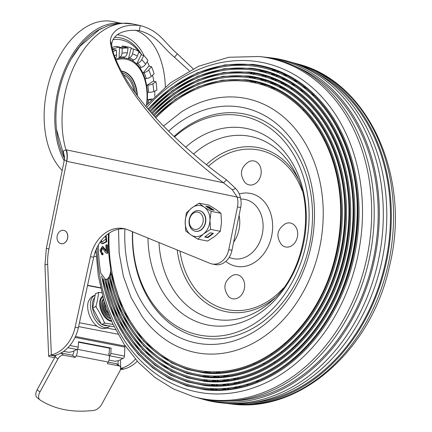 <?xml version="1.0" encoding="UTF-8"?>
<svg xmlns="http://www.w3.org/2000/svg" width="432" height="432" viewBox="0 0 432 432"><rect width="100%" height="100%" fill="white"/><g stroke="black" fill="none" stroke-linecap="round" stroke-linejoin="round"><path stroke-width="0.65" d="M102.19 28.139A79.364 49.507 101.8 0 0 58.428 93.809A79.364 49.507 101.8 0 0 64.546 158.517M64.163 160.78A81.108 50.598 -78.2 0 1 57.359 93.604A81.108 50.598 -78.2 0 1 118.876 23.209M120.145 23.096L113.022 21.6A81.108 50.598 101.8 0 0 46.688 91.363A81.108 50.598 101.8 0 0 62.186 170.494M240.386 197.705L237.184 197.084A17.442 13.63 101 0 1 237.465 206.923L228.771 249.653A17.442 13.63 101 0 1 212.117 263.979L215.32 264.6A17.442 13.63 -79 0 0 231.973 250.274L240.667 207.544A17.442 13.63 -79 0 0 240.386 197.705C239.728 194.152 238.151 191.09 235.656 188.509L226.589 179.944C199.935 161.136 169.285 133.655 151.875 113.4C127.921 86.594 113.276 59.627 111.704 45.144C111.699 36.439 121.165 28.577 139.244 30.672L139.709 30.764M193.163 68.791L177.379 53.849C163.744 41.98 159.548 30.785 140.287 25.542L139.244 30.672C157.302 35.586 161.179 46.062 174.479 57.289L189.297 70.778M226.589 179.944L223.463 182.774L65.929 149.753A82.852 51.683 101.8 0 1 64.638 95.148A82.852 51.683 101.8 0 1 132.397 23.884L140.287 25.542C120.976 23.306 110.927 31.709 110.371 40.883C111.089 56.144 124.983 84.564 148.673 112.779C165.845 134.104 196.506 163.004 223.463 182.774L232.286 189.745L237.184 197.084L66.728 161.32L64.395 159.629L64.417 156.659M77.188 349.288L109.215 355.487A7.852 6.134 -79 0 1 108.211 362.043L107.347 363.631L119.097 365.904A5.233 3.024 -51.6 0 1 119.918 366.271A5.233 3.024 -51.6 0 1 119.869 370.991L101.914 403.952A8.721 5.038 -51.6 0 1 93.89 410.4C72.716 412.879 54.783 409.412 40.095 399.989A8.721 5.038 -51.6 0 1 39.874 399.827A8.721 5.038 -51.6 0 1 39.949 391.964L57.904 358.997A5.233 3.024 -51.6 0 1 63.542 355.153L75.298 357.426L76.162 355.838A7.852 6.134 101 0 0 77.166 349.304M108.173 362.119L116.311 363.69A5.233 3.024 128.4 0 1 117.131 364.057L119.918 366.271M56.338 355.072A5.233 3.024 128.4 0 0 55.118 356.789L37.163 389.75A8.721 5.038 128.4 0 0 37.082 397.618L39.874 399.827M61.047 352.998L72.506 355.217L75.298 357.426M72.506 355.217L73.375 353.624A3.488 2.727 -79 0 0 73.861 350.968M212.117 263.979A17.442 13.63 101 0 1 210.103 263.38L127.683 229.77A34.884 27.265 -79 0 0 123.655 228.571A34.884 27.265 -79 0 0 90.466 256.64L75.141 327.143A34.884 27.265 101 0 1 51.349 354.958L50.107 355.277L54.243 355.693A1.744 0.313 177.7 0 0 53.881 355.903A1.744 0.313 177.7 0 0 54.248 356.076L55.404 356.303M54.248 356.076L54.551 355.579A34.884 27.265 -79 0 0 78.349 327.764L93.668 257.261A34.884 27.265 101 0 1 125.248 228.944M100.597 287.793L87.583 285.277M95.035 252.364L95.947 252.542M66.582 161.266C67.462 157.151 67.246 153.311 65.929 149.753L63.239 151.092L64.514 157.205M66.458 149.834C67.532 153.365 67.624 157.194 66.728 161.32L48.908 248.924L46.343 248.362L44.966 265.313L48.654 356.114A6.977 1.258 -2.3 0 1 50.107 355.277M135.421 359.149A34.884 27.265 101 0 1 120.793 368.399L123.995 369.02A34.884 27.265 -79 0 0 137.263 361.228M120.442 359.726L120.793 368.399L120.415 368.496L122.488 369.284L123.995 369.02M122.488 369.284A6.977 1.258 -2.3 0 1 120.501 369.457M48.654 356.114A6.977 1.258 -2.3 0 0 50.117 356.816L54.626 357.691M44.966 265.313A6.977 1.258 177.7 0 1 47.666 264.206L51.349 354.958L54.551 355.579M109.215 355.487L108.794 353.414L109.204 353.495M105.327 304.981A5.665 3.137 67.5 0 0 107.995 312.514M108.707 314.366A7.852 4.352 -112.5 0 1 104.663 302.908M104.279 301.676A8.294 4.601 67.5 0 0 104.161 309.35A8.294 4.601 67.5 0 0 109.291 315.824M110.052 317.687A10.465 5.8 -112.5 0 1 103.41 309.452A10.465 5.8 -112.5 0 1 103.648 299.635A10.465 5.8 -112.5 0 1 103.658 299.624M103.442 298.879A10.876 6.032 67.5 0 0 102.535 309.771A10.876 6.032 67.5 0 0 110.452 318.638M101.731 297.886A12.814 7.101 -112.5 0 1 102.881 296.897M111.321 320.647A13.084 7.252 67.5 0 1 111.11 320.609A13.084 7.252 -112.5 0 1 101.93 310.867A13.084 7.252 -112.5 0 1 101.882 297.68A13.084 7.252 -112.5 0 1 102.832 296.719M102.713 296.298A13.408 7.436 67.5 0 0 100.651 309.496A13.408 7.436 67.5 0 0 110.657 321.133A13.408 7.436 67.5 0 0 111.575 321.23M98.507 292.345L98.555 292.955A18.495 10.255 -112.5 0 1 99.247 292.378L95.494 293.593L92.696 307.892L95.71 306.644L96.314 307.363A18.495 10.255 -112.5 0 1 96.028 305.883L95.71 306.644M105.246 323.222A18.495 10.255 -112.5 0 1 104.274 322.321L104.512 323.19L105.246 323.222A87.464 25.024 -11 0 1 110.813 324.103A87.464 25.024 -11 0 1 113.114 324.589M99.247 292.378A87.464 25.024 -11 0 1 101.774 292.734M96.028 305.883A87.464 46.683 -47.3 0 0 98.555 292.955M104.274 322.321A87.464 71.707 -129.9 0 0 96.314 307.363M92.696 307.892L101.493 324.437L113.087 326.684L113.945 326.327M101.493 324.437L104.512 323.19M87.529 285.525L100.656 288.063M109.01 360.099L115.096 361.276L118.676 360.601L123.109 358.403A2.441 1.906 -79 0 0 124.475 356.065L124.864 347.053A1.744 1.361 101 0 1 125.129 346.097L125.237 345.897M63.677 351.324L68.888 352.334L72.468 351.659L76.901 349.461A2.441 1.906 -79 0 0 78.268 347.123L78.5 341.793L111.083 348.1L110.857 353.43A2.441 1.906 101 0 1 109.485 355.768L109.285 355.871M108.891 353.9L109.004 353.846A0.351 0.27 -79 0 0 109.204 353.511L109.431 348.181L111.083 348.1M109.431 348.181L78.484 342.193M95.175 295.207L93.598 295.688L91.006 297.367L88.522 301.131A16.573 9.185 67.5 0 0 96.962 326.122A16.573 9.185 67.5 0 0 99.5 327.656L101.833 328.39C104.938 328.946 107.611 328.126 109.847 325.922M67.597 238.108A6.804 5.319 -79 0 0 63.688 230.337A6.804 5.319 -79 0 0 57.191 235.921A6.804 5.319 101 0 0 61.101 243.691A6.804 5.319 101 0 0 67.597 238.108M63.715 230.342A6.804 5.319 -79 0 1 63.747 230.348A6.804 5.319 -79 0 1 67.662 238.118A6.804 5.319 101 0 1 61.166 243.707A6.804 5.319 101 0 1 61.133 243.697M115.349 58.266A5.233 3.764 -112.5 0 0 116.57 54.767L116.321 50.117L112.984 49.415A58.552 36.526 101.9 0 0 112.568 49.594M119.583 47.558A58.552 36.526 101.9 0 1 124.751 47.336L125.415 47.477L125.528 46.737L122.197 46.04L121.997 47.32M125.528 46.737A59.303 36.995 -78.2 0 1 128.768 47.18L125.437 46.483A59.303 36.995 101.8 0 0 122.197 46.04M128.768 47.18A59.303 36.995 -78.2 0 1 131.231 47.844L128.423 58.849A47.93 29.9 101.8 0 0 123.817 57.958M138.856 51.964A59.303 36.995 -78.2 0 1 141.415 54.227L136.658 64.006A47.93 29.9 101.8 0 0 132.737 60.88A1.22 0.929 122.1 0 1 133.607 59.983A5.233 3.985 -57.9 0 0 137.338 56.138L138.985 51.613A58.552 36.526 -78.1 0 0 133.715 49.129L132.505 53.86A5.233 4.082 108.2 0 1 129.195 57.904A1.22 0.95 -71.8 0 0 128.423 58.849A47.93 29.9 -78.2 0 1 132.737 60.88M147.161 61.738A59.303 36.995 -78.2 0 1 149.175 65.599L142.927 73.197A47.93 29.9 101.8 0 0 140.081 68.148A1.22 0.821 145.7 0 1 141.118 67.414A5.233 3.51 -34.3 0 0 145.557 64.271L147.955 60.485A58.552 36.531 -78.1 0 0 143.77 55.431L141.723 59.638A5.233 3.791 134.7 0 1 137.614 63.18A1.22 0.886 -45.3 0 0 136.658 64.006A47.93 29.9 -78.2 0 1 140.081 68.148M152.561 75.227A59.303 36.995 -78.2 0 1 153.743 80.854L146.615 85.525A47.93 29.9 101.8 0 0 145.125 79.04A1.22 0.626 163.3 0 1 146.275 78.554A5.233 2.684 -16.7 0 0 151.205 76.469L154.116 73.796A58.552 36.531 -78.2 0 0 151.432 66.663L148.743 69.93A5.233 3.137 155.2 0 1 144.029 72.581A1.22 0.729 -24.8 0 0 142.927 73.197A47.93 29.9 -78.2 0 1 145.125 79.04M151.249 99.878A5.233 0.994 -177 0 1 148.57 99.765L147.371 99.781A47.93 29.9 -78.2 0 1 146.977 104.474M127.348 52.861A53.66 33.475 101.8 0 0 121.991 53.168A5.233 3.969 80 0 1 119.594 57.272A1.22 0.923 -100 0 0 119.032 58.228A47.93 29.9 -78.2 0 1 123.817 57.953A1.22 0.95 93.8 0 1 124.486 56.992A5.233 4.072 -86.2 0 0 127.348 52.861L128.088 48.038L125.415 47.477M121.991 53.168L122.24 48.373A58.552 36.526 -78.1 0 1 128.088 48.038M113.654 49.556L113.616 48.843A59.303 36.995 -78.2 0 1 119.61 47.077L119.572 47.812L122.24 48.373M119.572 47.812L119.032 58.228A47.93 29.9 101.8 0 0 115.679 59.098M113.108 51.656A58.552 36.526 -78.1 0 1 116.321 50.117M112.331 48.573L113.616 48.843M119.61 47.077L116.273 46.375A59.303 36.995 101.8 0 0 112.099 47.461M131.047 48.568L133.715 49.129M141.102 54.869L143.77 55.431M148.765 66.101L151.432 66.663M147.803 85.19A1.22 0.508 -9.5 0 0 146.615 85.525A47.93 29.9 -78.2 0 1 147.371 92.497A1.22 0.373 177 0 1 148.576 92.318A5.233 1.604 -3 0 0 153.722 91.535L156.865 90.239A58.552 36.531 -78.2 0 0 155.941 81.724L152.879 83.732A5.233 2.171 170.5 0 1 147.803 85.19A49.016 30.575 -78.2 0 1 148.576 92.318M153.274 81.162L155.941 81.724M152.167 98.933L147.371 99.781A47.93 29.9 101.8 0 0 147.371 92.497M154.748 91.114A59.303 36.995 -78.2 0 1 154.759 96.341M293.328 80.271A156.362 122.202 101 0 1 295.996 80.822M305.219 87.507A152.285 119.016 -79 0 0 302.74 86.729M293.701 84.499A152.285 119.016 -79 0 0 291.233 84.056L293.674 84.478M299.986 90.094A148.208 115.83 101 0 1 302.287 90.742M311.218 93.89A148.208 115.83 101 0 1 313.524 94.878M258.098 381.294A148.208 115.83 101 0 1 255.587 381.348M314.253 71.739A172.681 134.951 101 0 1 386.473 257.564A172.681 134.951 101 0 1 250.139 403.029M302.632 109.868A129.508 101.212 101 0 1 304.333 110.403M311.531 113.162A129.508 101.212 101 0 1 313.249 113.94M320.776 117.941A129.508 101.212 101 0 1 322.493 118.994M330.334 124.567A129.508 101.212 101 0 1 332.041 125.96M286.87 359.359A129.508 101.212 101 0 1 284.769 360.013M275.416 362.264A129.508 101.212 101 0 1 273.429 362.599M264.951 363.501A129.508 101.212 101 0 1 263.072 363.582M255.361 363.458A129.508 101.212 101 0 1 253.579 363.323M226.865 403.461A173.734 135.778 -79 0 0 228.998 403.731A173.734 135.778 -79 0 0 229.289 403.763A173.734 135.778 -79 0 0 387.277 257.72A173.734 135.778 -79 0 0 295.186 63.283A173.734 135.778 -79 0 0 292.82 62.656M263.995 57.078A174.123 136.08 101 0 1 266.431 57.321L270.211 57.748A174.425 136.318 101 0 1 270.502 57.78A174.425 136.318 101 0 1 286.799 60.955L290.466 61.976A174.123 136.08 101 0 1 382.768 256.851A174.123 136.08 101 0 1 224.429 403.218L220.644 402.791A174.425 136.318 101 0 1 220.352 402.759A174.425 136.318 101 0 1 204.055 399.584L200.389 398.563A174.123 136.08 101 0 1 198.04 397.883M286.799 60.955A174.425 136.318 101 0 1 379.264 256.171A174.425 136.318 101 0 1 220.644 402.791M103.302 278.667A162.891 127.3 -79 0 0 205.184 388.093A162.891 127.3 -79 0 0 355.212 241.591A162.891 127.3 -79 0 0 252.018 65.929A162.891 127.3 -79 0 0 148.819 109.879M105.98 279.612A158.814 124.114 -79 0 0 204.822 383.881A158.814 124.114 -79 0 0 351.092 241.04A158.814 124.114 -79 0 0 250.484 69.779A158.814 124.114 -79 0 0 150.547 111.883M109.301 277.619L108.302 278.748A154.732 120.928 -79 0 0 204.46 379.663A154.732 120.928 -79 0 0 346.977 240.494A154.732 120.928 -79 0 0 248.951 73.629A154.732 120.928 -79 0 0 152.296 113.875M154.067 115.862A150.655 117.742 101 0 1 247.423 77.479A150.655 117.742 101 0 1 342.862 239.944A150.655 117.742 101 0 1 204.104 375.446A150.655 117.742 101 0 1 110.209 275.913L110.948 273.434M98.307 245.074A164.786 128.785 101 0 0 100.672 272.921L105.559 279.612L107.368 278.98C110.03 276.539 111.051 272.587 110.435 267.116L111.073 267.111A146.578 114.556 101 0 1 109.069 233.199A146.578 114.556 -79 0 0 203.742 371.234A146.578 114.556 -79 0 0 338.747 239.398A146.578 114.556 -79 0 0 245.889 81.329A146.578 114.556 -79 0 0 155.855 117.833M163.561 126.02L181.602 111.818A129.508 101.212 101 0 1 239.474 97.438A129.508 101.212 101 0 1 321.521 237.103A129.508 101.212 101 0 1 202.235 353.587A129.508 101.212 101 0 1 142.02 316.359L131.08 297.535L123.379 276.232L119.156 253.195L118.541 229.214M193.336 396.608L195.674 397.256A173.734 135.778 -79 0 0 211.907 400.421A173.734 135.778 -79 0 0 371.92 244.161A173.734 135.778 -79 0 0 261.857 56.808A173.734 135.778 -79 0 0 261.565 56.776L259.157 56.506A173.54 135.626 101 0 1 259.448 56.538A173.54 135.626 101 0 1 369.387 243.686A173.54 135.626 101 0 1 209.552 399.773A173.54 135.626 101 0 1 193.336 396.608L173.351 388.919L154.877 377.422L138.359 362.421L124.162 344.304L112.606 323.503L103.928 300.515L98.307 275.875L95.861 250.144M266.431 57.321A174.123 136.08 101 0 1 266.722 57.353A174.123 136.08 101 0 1 377.028 245.128A174.123 136.08 101 0 1 216.659 401.738A174.123 136.08 101 0 1 200.389 398.563M249.566 72.09A156.362 122.202 101 0 1 285.817 83.867A156.362 122.202 101 0 1 347.063 249.939A156.362 122.202 101 0 1 228.28 381.17A156.362 122.202 101 0 1 204.606 381.348M204.25 377.136A152.285 119.016 -79 0 0 224.645 377.266A152.285 119.016 -79 0 0 342.986 249.151A152.285 119.016 -79 0 0 280.984 86.135A152.285 119.016 -79 0 0 248.033 75.94M251.1 68.24A160.445 125.388 101 0 1 290.763 81.751A160.445 125.388 101 0 1 351.135 250.727A160.445 125.388 101 0 1 232.081 384.977A160.445 125.388 101 0 1 204.968 385.565M246.499 79.79A148.208 115.83 101 0 1 276.275 88.544A148.208 115.83 101 0 1 338.915 248.362A148.208 115.83 101 0 1 221.173 373.27A148.208 115.83 101 0 1 203.888 372.919M252.628 64.39A164.522 128.574 101 0 1 295.839 79.801A164.522 128.574 101 0 1 355.212 251.516A164.522 128.574 101 0 1 236.061 388.681A164.522 128.574 101 0 1 205.324 389.783M294.073 65.804A172.681 134.951 101 0 1 374.182 255.188A172.681 134.951 101 0 1 229.203 401.009M236.59 387.79A156.362 122.202 101 0 1 233.912 387.304M224.969 385.106A156.362 122.202 101 0 1 222.431 384.318L224.948 385.112M214.423 381.294A156.362 122.202 101 0 1 212.031 380.23L214.418 381.294M204.854 376.569A156.362 122.202 101 0 1 203.78 375.953M249.728 81.853A156.362 122.202 101 0 1 252.266 81.232M259.783 79.763A156.362 122.202 101 0 1 262.364 79.396M270.389 78.673A156.362 122.202 101 0 1 273.008 78.581L270.389 78.673M281.561 78.764A156.362 122.202 101 0 1 284.213 78.975L281.551 78.759M278.046 76.07A158.814 124.114 -79 0 0 275.281 76.016M266.711 76.345A158.814 124.114 -79 0 0 263.979 76.604M255.955 77.798A158.814 124.114 -79 0 0 253.265 78.343M205.308 379.755A158.814 124.114 -79 0 0 207.749 381.019M215.579 384.518A158.814 124.114 -79 0 0 218.165 385.506M226.924 388.238A158.814 124.114 -79 0 0 229.662 388.913M282.722 83.041A152.285 119.016 -79 0 0 280.282 82.89M272.273 82.858A152.285 119.016 -79 0 0 269.865 82.976L272.273 82.858M262.337 83.743A152.285 119.016 -79 0 0 259.972 84.105M204.39 371.304A152.285 119.016 -79 0 0 206.453 372.524M213.149 376.045A152.285 119.016 -79 0 0 215.336 377.055L213.149 376.045M222.782 380.009A152.285 119.016 -79 0 0 225.104 380.781L222.772 380.009M233.377 383.017A152.285 119.016 -79 0 0 235.834 383.524M286.394 80.876A154.732 120.928 -79 0 0 285.547 80.779M277.009 80.26A154.732 120.928 -79 0 0 274.46 80.255M266.441 80.671A154.732 120.928 -79 0 0 263.93 80.935M256.408 82.112A154.732 120.928 -79 0 0 253.94 82.631M206.879 375.727A154.732 120.928 -79 0 0 209.11 376.909M216.394 380.284A154.732 120.928 -79 0 0 218.765 381.229M226.881 383.929A154.732 120.928 -79 0 0 229.381 384.604M238.437 386.446A154.732 120.928 -79 0 0 241.083 386.813M224.915 389.416A160.445 125.388 101 0 1 222.14 388.606M213.505 385.511A160.445 125.388 101 0 1 210.886 384.388M248.702 77.636A160.445 125.388 101 0 1 251.473 76.961M270.875 74.39A160.445 125.388 101 0 1 273.731 74.326L270.869 74.39M282.895 74.677A160.445 125.388 101 0 1 285.768 74.957M279.11 71.906A162.891 127.3 -79 0 0 276.097 71.804M266.917 72.041A162.891 127.3 -79 0 0 263.93 72.295M255.366 73.51A162.891 127.3 -79 0 0 252.418 74.093M214.763 388.735A162.891 127.3 -79 0 0 217.598 389.767M284.672 89.057A146.578 114.556 -79 0 0 282.469 88.895M274.973 88.733A146.578 114.556 -79 0 0 272.808 88.798M218.052 371.741A146.578 114.556 -79 0 0 220.034 372.611M227.048 375.257A146.578 114.556 -79 0 0 229.154 375.926M236.92 377.908A146.578 114.556 -79 0 0 239.144 378.346M244.355 380.749A148.208 115.83 101 0 1 243.751 380.678M235.235 379.226A148.208 115.83 101 0 1 232.983 378.697M225.304 376.439A148.208 115.83 101 0 1 223.177 375.678L225.299 376.439M214.585 371.99A148.208 115.83 101 0 1 214.245 371.822M269.309 87.302A148.208 115.83 101 0 1 269.687 87.269M279.034 87.053A148.208 115.83 101 0 1 281.291 87.145L279.034 87.053M240.019 382.601A150.655 117.742 101 0 1 237.595 382.196M229.219 380.279A150.655 117.742 101 0 1 226.924 379.604M219.386 376.931A150.655 117.742 101 0 1 217.22 376.024M210.427 372.757A150.655 117.742 101 0 1 208.386 371.644M263.806 85.282A150.655 117.742 101 0 1 266.117 85.012M273.634 84.515A150.655 117.742 101 0 1 275.983 84.483M283.975 84.812A150.655 117.742 101 0 1 286.357 85.045M209.693 388.514L212.566 389.702A164.522 128.574 101 0 1 209.709 388.514M259.065 71.156A164.522 128.574 101 0 1 262.143 70.762L259.065 71.156M271.323 70.124A164.522 128.574 101 0 1 274.433 70.092L271.312 70.119M107.168 279.428L105.559 279.612M110.435 267.116A146.842 114.761 101 0 1 108.405 233.658M102.222 254.702L102.244 253.109C101.358 253.336 100.861 252.655 100.748 251.062L102.038 248.179L102.805 248.611L104.393 250.9C105.408 252.731 106.304 253.487 107.082 253.174L106.677 244.804L105.84 245.101L106.153 251.429L102.184 246.575L100.051 250.371L101.849 254.729L102.967 254.745L102.989 253.147L101.855 253.168M106.099 250.371L102.924 246.613L102.184 246.575M101.849 254.729L102.967 254.745M100.748 251.062L101.488 251.1L102.416 248.303M102.265 253.109L101.488 251.1M107.827 253.217L106.688 253.244L107.827 253.217L107.417 244.847L106.677 244.804M100.726 241.326L102.357 242.163M100.991 241.753L101.957 242.163L106.067 238.788L105.538 237.071L104.749 236.704M104.998 236.752L104.663 236.779M105.872 235.661L106.056 241.699L106.801 241.758L102.703 243.783L101.963 243.724L100.1 242.212M106.056 241.699L101.963 243.724M106.169 235.408L106.801 241.758M101.255 240.149L101.731 241.812M132.457 231.719A113.951 89.051 -79 0 0 206.069 338.51A113.951 89.051 -79 0 0 311.024 236.023A113.951 89.051 -79 0 0 238.837 113.135A113.951 89.051 -79 0 0 174.053 136.436M132.673 231.806A111.634 87.242 -79 0 0 204.806 335.907A111.634 87.242 -79 0 0 307.627 235.505A111.634 87.242 -79 0 0 236.903 115.123A111.634 87.242 -79 0 0 174.566 136.928M323.789 139.433A113.951 89.051 101 0 1 325.274 140.74M286.108 343.121A113.951 89.051 101 0 1 284.245 343.78M286.276 247.082A12.209 9.542 101 0 1 281.475 244.625C275.659 236.239 277.015 229.246 285.536 223.636A12.209 9.542 101 0 1 289.786 222.934A12.209 9.542 101 0 1 297.524 236.099A12.209 9.542 101 0 1 286.276 247.082M233.264 298.852A12.209 9.542 101 0 1 228.458 296.395C222.642 288.009 223.997 281.016 232.519 275.405A12.209 9.542 101 0 1 236.774 274.703A12.209 9.542 101 0 1 244.507 287.869A12.209 9.542 101 0 1 233.264 298.852M249.809 185.009A12.209 9.542 101 0 1 245.009 182.552C239.193 174.166 240.548 167.173 249.07 161.563A12.209 9.542 101 0 1 253.325 160.861A12.209 9.542 101 0 1 261.058 174.026A12.209 9.542 101 0 1 249.809 185.009M198.59 228.679A8.786 6.863 101 0 1 189.734 224.408A8.786 6.863 101 0 1 193.973 212.836A8.786 6.863 101 0 1 202.829 217.107A8.786 6.863 101 0 1 198.59 228.679M200.065 230.396A10.465 8.181 101 0 1 195.323 231.233A10.465 8.181 101 0 1 189.049 222.415A10.465 8.181 101 0 1 194.562 211.518A10.465 8.181 101 0 1 199.303 210.681A10.465 8.181 101 0 1 205.578 219.499A10.465 8.181 101 0 1 200.065 230.396M195.453 231.255A10.465 8.181 -79 0 0 205.832 220.477A10.465 8.181 -79 0 0 199.427 210.708M209.963 220.212A15.698 12.269 101 0 1 203.315 234.09A15.698 12.269 101 0 1 190.917 234.884L185.728 230.953L185.166 221.8A15.698 12.269 101 0 1 191.813 207.922A15.698 12.269 101 0 1 204.212 207.128A15.698 12.269 101 0 1 209.963 220.212L210.524 229.365L203.315 234.09L197.829 239.15L190.917 234.884A15.698 12.269 -79 0 1 185.166 221.8L186.327 212.981L191.813 207.922L199.022 203.197L204.212 207.128L211.118 211.388L209.963 220.212M207.938 237.638L213.44 233.399L210.233 232.778L204.736 237.017L207.938 237.638L207.749 237.2L212.83 233.28M199.022 203.197L208.84 205.097L215.752 209.358L220.941 213.289L221.503 222.448L220.347 231.266L210.524 229.365M220.347 231.266L214.855 236.326L207.646 241.051L197.829 239.15M214.202 210.33L208.964 206.782L205.762 206.161L211 209.709L214.202 210.33M220.941 213.289L211.118 211.388M205.151 236.698L207.749 237.2M212.938 210.082L208.742 207.241L208.964 206.782M208.742 207.241L206.804 206.869M135.454 30.181A77.62 48.422 -78.2 0 1 165.337 86.864M119.097 365.904L116.311 363.69M37.163 389.75L39.949 391.964M57.904 358.997L55.118 356.789M60.755 352.939L63.542 355.153M109.139 353.722L108.842 353.662M93.895 256.284L96.174 256.727M237.465 206.923L240.667 207.544M174.479 57.289L177.379 53.849M144.088 55.744A69.287 43.222 101.8 0 0 117.509 34.825M141.739 55.004A66.706 41.612 101.8 0 0 141.361 54.34M141.118 53.93A66.706 41.612 101.8 0 0 114.61 37.363M112.963 39.582A64.919 40.495 -78.2 0 1 138.667 51.413M138.931 51.764A64.919 40.495 -78.2 0 1 139.39 52.396M235.656 188.509L232.286 189.745M111.704 45.144L110.371 40.883M47.666 264.206A50.582 39.533 101 0 1 48.908 248.924M75.141 327.143L78.349 327.764M93.668 257.261L90.466 256.64M228.771 249.653L231.973 250.274M118.206 364.91L118.039 360.871M108.211 362.043L76.162 355.838M118.049 334.222L78.602 326.592M75.476 336.485L125.129 346.097M76.901 349.461L67.883 347.717M69.887 345.503L78.268 347.123M123.109 358.403L109.485 355.768M110.857 353.43L124.475 356.065M124.864 347.053L75.044 337.408M79.439 322.736L96.962 326.122M106.709 328.012L115.652 329.74M107.433 325.588A15.547 8.618 -112.5 0 1 105.122 325.593A15.547 8.618 -112.5 0 1 102.627 324.659M101.061 323.627A15.547 8.618 -112.5 0 1 93.026 310.349A15.547 8.618 -112.5 0 1 94.684 297.724M109.739 326.036A17.194 9.531 -112.5 0 1 104.533 327.51A17.194 9.531 -112.5 0 1 91.471 311.845A17.194 9.531 -112.5 0 1 95.153 295.326M134.125 91.238A31.369 19.57 101.8 0 0 123.487 74.893M122.342 72.878A32.875 20.509 -78.2 0 1 135.443 93.058M121.473 71.307A34.209 21.341 -78.2 0 1 136.998 95.164M137.398 95.699A34.447 21.487 101.8 0 0 121.343 71.064M146.54 104.96A47.002 29.322 101.8 0 0 116.041 59.983M148.57 99.765A49.016 30.575 -78.2 0 1 148.338 102.973M119.594 57.272A49.016 30.575 -78.2 0 1 124.486 56.992M153.722 91.535A53.66 33.475 101.8 0 0 152.879 83.732M144.029 72.581A49.016 30.575 -78.2 0 1 146.275 78.554M151.205 76.469A53.66 33.475 101.8 0 0 148.743 69.93M137.614 63.18A49.016 30.575 -78.2 0 1 141.118 67.414M145.557 64.271A53.66 33.475 101.8 0 0 141.723 59.638M129.195 57.904A49.016 30.575 -78.2 0 1 133.607 59.983M137.338 56.138A53.66 33.475 101.8 0 0 132.505 53.86M116.57 54.767A53.66 33.475 101.8 0 0 114.421 55.76M297.248 81.648A155.817 121.775 -79 0 0 294.64 81.086M246.364 384.453A151.735 118.584 -79 0 0 248.908 384.631M306.25 88.349A151.735 118.584 -79 0 0 303.826 87.566M294.905 85.298A151.735 118.584 -79 0 0 292.486 84.839M256.721 380.905A147.652 115.393 -79 0 0 259.184 380.835M314.366 95.704A147.652 115.393 -79 0 0 312.104 94.721M303.291 91.557A147.652 115.393 -79 0 0 301.034 90.904M292.691 89.035A147.652 115.393 -79 0 0 290.455 88.673M315.085 124.94A120.02 93.798 101 0 1 316.607 125.782M323.654 130.27A120.02 93.798 101 0 1 325.177 131.382M332.467 137.511A120.02 93.798 101 0 1 333.974 138.964M293.517 348.019A120.02 93.798 101 0 1 291.578 348.802M282.528 351.772A120.02 93.798 101 0 1 280.697 352.237M272.489 353.77A120.02 93.798 101 0 1 270.761 353.981M231.703 404.033C300.148 413.381 371.666 349.628 389.47 266.274C411.712 178.124 369.101 81.664 297.518 63.931A173.54 135.626 101 0 1 389.513 258.152A173.54 135.626 101 0 1 231.703 404.033L229.289 403.763M101.774 276.545A163.976 128.153 -79 0 0 204.784 389.124A163.976 128.153 -79 0 0 355.811 241.639A163.976 128.153 -79 0 0 251.932 64.805A163.976 128.153 -79 0 0 148.079 109.01M148.084 109.015A163.966 128.142 101 0 1 251.926 64.822A163.966 128.142 101 0 1 355.801 241.639A163.966 128.142 101 0 1 204.779 389.108A163.966 128.142 101 0 1 101.785 276.572M149.818 111.035A159.878 124.951 101 0 1 250.398 68.677A159.878 124.951 101 0 1 351.686 241.094A159.878 124.951 101 0 1 204.428 384.89A159.878 124.951 101 0 1 104.841 279.526A159.894 124.961 -79 0 0 204.433 384.907A159.894 124.961 -79 0 0 351.702 241.094A159.894 124.961 -79 0 0 250.409 68.661A159.894 124.961 -79 0 0 149.807 111.029M107.244 279.067A155.817 121.775 -79 0 0 204.082 380.689A155.817 121.775 -79 0 0 347.593 240.548A155.817 121.775 -79 0 0 248.881 72.517A155.817 121.775 -79 0 0 151.556 113.038M151.567 113.049A155.795 121.754 101 0 1 248.875 72.538A155.795 121.754 101 0 1 347.571 240.543A155.795 121.754 101 0 1 204.077 380.668A155.795 121.754 101 0 1 107.26 279.056M109.247 276.626A151.735 118.584 -79 0 0 203.731 376.472A151.735 118.584 -79 0 0 343.483 240.003A151.735 118.584 -79 0 0 247.358 76.367A151.735 118.584 -79 0 0 153.328 115.036A151.708 118.562 101 0 1 247.347 76.394A151.708 118.562 101 0 1 343.456 239.998A151.708 118.562 101 0 1 203.726 376.445A151.708 118.562 101 0 1 109.258 276.604M110.624 270.902A147.652 115.393 -79 0 0 203.38 372.254A147.652 115.393 -79 0 0 339.374 239.452A147.652 115.393 -79 0 0 245.835 80.222A147.652 115.393 -79 0 0 155.115 117.023M155.131 117.04A147.625 115.371 101 0 1 245.824 80.255A147.625 115.371 101 0 1 339.341 239.452A147.625 115.371 101 0 1 203.375 372.222A147.625 115.371 101 0 1 110.63 270.821M168.626 131.139A120.02 93.798 101 0 1 236.876 106.585A120.02 93.798 101 0 1 312.908 236.018A120.02 93.798 101 0 1 202.365 343.964A120.02 93.798 101 0 1 124.934 228.911M146.707 107.39A167.918 131.231 101 0 1 253.908 61.182A167.918 131.231 101 0 1 360.288 242.266A167.918 131.231 101 0 1 205.627 393.298A167.918 131.231 101 0 1 97.087 247.385M214.564 389.756A163.966 128.142 101 0 1 211.745 388.633M249.777 73.726A163.966 128.142 101 0 1 252.736 73.062M261.198 71.626A163.966 128.142 101 0 1 264.2 71.28M273.262 70.772A163.966 128.142 101 0 1 276.296 70.783M276.253 70.767A163.976 128.153 -79 0 0 273.218 70.762M264.157 71.269A163.976 128.153 -79 0 0 261.155 71.615M252.693 73.057A163.976 128.153 -79 0 0 249.734 73.721M211.702 388.633A163.976 128.153 -79 0 0 214.52 389.756M236.666 378.923A147.625 115.371 101 0 1 234.452 378.421M226.838 376.25A147.625 115.371 101 0 1 224.743 375.527M217.858 372.73A147.625 115.371 101 0 1 215.887 371.806M270.821 87.928A147.625 115.371 101 0 1 272.997 87.809M280.427 87.782A147.625 115.371 101 0 1 282.641 87.89M282.577 87.853A147.652 115.393 -79 0 0 280.363 87.745M272.932 87.777A147.652 115.393 -79 0 0 270.756 87.901M215.811 371.806A147.652 115.393 -79 0 0 217.782 372.735M224.667 375.538A147.652 115.393 -79 0 0 226.762 376.261M234.376 378.437A147.652 115.393 -79 0 0 236.59 378.94M237.314 383.216A151.708 118.562 101 0 1 234.9 382.741M226.697 380.608A151.708 118.562 101 0 1 224.419 379.868M217.026 377.023A151.708 118.562 101 0 1 214.877 376.056M208.213 372.649A151.708 118.562 101 0 1 206.188 371.482M261.706 84.613A151.708 118.562 101 0 1 264.022 84.283M271.469 83.608A151.708 118.562 101 0 1 273.829 83.516M281.745 83.63A151.708 118.562 101 0 1 284.137 83.797M284.078 83.765A151.735 118.584 -79 0 0 281.686 83.597M273.769 83.489A151.735 118.584 -79 0 0 271.409 83.581M263.963 84.267A151.735 118.584 -79 0 0 261.641 84.596M206.123 371.471A151.735 118.584 -79 0 0 208.148 372.643M214.807 376.056A151.735 118.584 -79 0 0 216.961 377.023M224.348 379.874A151.735 118.584 -79 0 0 226.633 380.614M234.835 382.752A151.735 118.584 -79 0 0 237.244 383.233M226.66 389.259A159.878 124.951 101 0 1 223.938 388.498M215.379 385.533A159.878 124.951 101 0 1 212.809 384.469M205.162 380.786A159.878 124.951 101 0 1 204.115 380.219M250.841 77.938A159.878 124.951 101 0 1 253.546 77.323M261.473 75.935A159.878 124.951 101 0 1 264.222 75.595M272.695 75.033A159.878 124.951 101 0 1 275.476 75.006M284.526 75.449A159.878 124.951 101 0 1 286.427 75.649M286.427 75.632A159.894 124.961 -79 0 0 284.477 75.427M275.427 74.984A159.894 124.961 -79 0 0 272.646 75.017M264.173 75.584A159.894 124.961 -79 0 0 261.425 75.919M253.498 77.312A159.894 124.961 -79 0 0 250.792 77.927M212.76 384.469A159.894 124.961 -79 0 0 215.33 385.533M223.889 388.498A159.894 124.961 -79 0 0 226.606 389.264M238.124 387.477A155.795 121.754 101 0 1 235.494 387.029M226.638 384.939A155.795 121.754 101 0 1 224.149 384.194M216.2 381.289A155.795 121.754 101 0 1 213.851 380.279M206.717 376.742A155.795 121.754 101 0 1 204.503 375.494M251.716 82.193A155.795 121.754 101 0 1 254.194 81.616M261.641 80.26A155.795 121.754 101 0 1 264.163 79.931M272.095 79.31A155.795 121.754 101 0 1 274.655 79.25M283.111 79.52A155.795 121.754 101 0 1 285.698 79.753M285.644 79.726A155.817 121.775 -79 0 0 283.057 79.493M274.601 79.223A155.817 121.775 -79 0 0 272.041 79.288M264.103 79.915A155.817 121.775 -79 0 0 261.581 80.244M254.135 81.605A155.817 121.775 -79 0 0 251.656 82.183M204.444 375.489A155.817 121.775 -79 0 0 206.663 376.736M213.791 380.273A155.817 121.775 -79 0 0 216.146 381.289M224.084 384.194A155.817 121.775 -79 0 0 226.573 384.95M235.435 387.04A155.817 121.775 -79 0 0 238.059 387.488M229.084 257.504L231.973 258.325A30.17 23.576 -79 0 0 234.911 258.908A30.17 23.576 -79 0 0 262.699 231.773A30.17 23.576 -79 0 0 243.583 199.238A30.17 23.576 -79 0 0 243.416 199.217A30.17 23.576 -79 0 0 243.243 199.201M239.279 193.952A37.136 29.025 101 0 1 248.632 193.131A37.136 29.025 101 0 1 272.16 233.177A37.136 29.025 101 0 1 237.951 266.582A37.136 29.025 101 0 1 225.801 261.376M179.96 251.089A81.34 63.569 -79 0 0 231.601 310.295A81.34 63.569 -79 0 0 283.37 288.085M302.2 190.782A81.34 63.569 -79 0 0 254.988 149.418A81.34 63.569 -79 0 0 208.467 166.298M206.393 164.651A83.608 65.34 101 0 1 254.507 147.02A83.608 65.34 101 0 1 297.977 178.351M274.811 298.042A83.608 65.34 101 0 1 230.472 312.379A83.608 65.34 101 0 1 177.185 249.955M158.965 242.525A93.112 72.77 -79 0 0 219.013 319.826A93.112 72.77 -79 0 0 271.804 300.92C303.404 274.671 315.787 210.708 296.26 174.555A93.112 72.77 -79 0 0 245.786 135.67A93.112 72.77 -79 0 0 193.558 154.062M185.657 147.172A100.154 78.273 101 0 1 241.504 127.683A100.154 78.273 101 0 1 304.954 235.688A100.154 78.273 101 0 1 212.706 325.766A100.154 78.273 101 0 1 147.96 238.037M239.069 215.417A28.264 22.086 101 0 1 233.615 242.217M132.397 23.884L120.139 23.096L108.005 25.682L99.392 29.619L79.942 46.337L71.199 59.017M56.457 129.287L64.562 157.95M64.395 159.629L46.343 248.362M293.29 80.249L295.947 80.795M302.681 86.681L305.154 87.458M299.948 90.067L302.243 90.704M311.148 93.82L313.443 94.797M257.99 381.337L255.496 381.38M297.518 63.931L295.186 63.283M295.839 79.801C282.366 71.302 267.916 66.145 252.488 64.341L224.84 64.903L197.386 72.814L171.369 87.696L147.96 108.875M101.525 276.005L114.923 319.059L125.393 337.84L138.1 354.235L152.771 367.891L169.085 378.513L186.7 385.862L205.227 389.783C215.428 390.955 225.704 390.587 236.061 388.681M290.763 81.751C278.311 74.358 265.043 69.838 250.965 68.191L224.213 68.71L197.635 76.28L172.422 90.553L149.688 110.894M104.668 279.477L118.33 319.745L140.891 352.496L154.969 365.18L170.543 375.052L187.294 381.893L204.876 385.565C213.872 386.597 222.944 386.402 232.081 384.977M285.817 83.867C274.363 77.479 262.235 73.537 249.437 72.047L223.587 72.522L197.894 79.747L173.491 93.409L151.438 112.898M107.109 279.153L120.56 317.974L142.533 349.504L171.288 371.218L187.51 377.806L204.525 381.348L228.28 381.17M280.984 86.135C270.508 80.654 259.486 77.247 247.914 75.902L222.966 76.329L198.164 83.214L174.577 96.26L153.209 114.896M109.134 276.842L122.148 314.917L143.559 345.87L171.661 367.189L187.526 373.658L204.174 377.136L224.645 377.266M276.275 88.544C266.755 83.894 256.792 80.962 246.391 79.758L222.356 80.131L198.445 86.675L175.673 99.106L154.996 116.888M110.587 271.507L122.791 309.906L143.667 341.248L171.461 362.869L187.24 369.419L203.823 372.919L221.173 373.27M145.584 106.045L170.618 82.717L198.769 66.172L228.76 57.267L259.157 56.506M330.458 154.489C352.625 210.719 337.597 288.398 296.044 332.3M332.024 146.88C358.9 206.944 342.014 294.23 294.662 339.946M333.439 139.531C365.218 203.083 346.426 300.181 293.231 347.29M334.708 132.386C371.574 199.082 350.86 306.234 291.746 354.391M335.842 125.42C377.989 194.994 355.261 312.449 290.196 361.282M244.469 380.781L243.702 380.689M235.213 379.231L232.967 378.702M282.712 83.03L280.271 82.89M235.796 383.53L233.35 383.022M236.536 387.801L233.863 387.315M285.741 74.941L282.868 74.66M224.878 389.421L222.113 388.611M213.494 385.511L210.881 384.388M240.689 198.931L243.416 199.217"/></g></svg>
